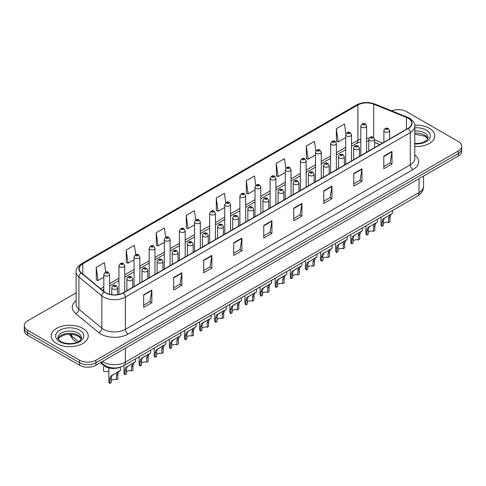 <?xml version="1.0" encoding="UTF-8"?>
<svg xmlns="http://www.w3.org/2000/svg" width="486" height="486" viewBox="0 0 486 486"><rect width="100%" height="100%" fill="white"/><g stroke="black" fill="none" stroke-linecap="round" stroke-linejoin="round"><path stroke-width="0.73" d="M379.821 144.621L374.56 142.495M120.406 367.1A11.579 6.683 180 0 1 103.901 365.618L100.347 362.69M429.381 128.298A18.523 10.692 0 0 0 414.728 125.2A18.523 10.692 0 0 1 429.381 128.298A18.523 10.692 0 0 1 434.806 135.861A18.523 10.692 0 0 0 429.381 128.298M82.814 328.384A18.523 10.692 0 0 0 62.627 326.07A18.523 10.692 0 0 0 51.194 335.948A18.523 10.692 0 0 0 56.619 343.511A18.523 10.692 0 0 0 76.806 345.832A18.523 10.692 0 0 0 88.239 335.948A18.523 10.692 0 0 0 82.814 328.384A18.523 10.692 0 0 0 62.627 326.07A18.523 10.692 0 0 0 51.194 335.948A18.523 10.692 0 0 0 56.619 343.511A18.523 10.692 0 0 0 76.806 345.832A18.523 10.692 0 0 0 88.239 335.948A18.523 10.692 0 0 0 82.814 328.384M408.1 118.213A12.35 7.132 180 0 1 411.715 123.256A12.35 7.132 180 0 1 408.1 128.298L123.201 292.779A12.35 7.132 180 0 1 104.356 291.825L81.429 272.925A12.35 7.132 180 0 1 79.194 268.837A12.35 7.132 180 0 1 82.808 263.795L357.89 104.976A12.35 7.132 180 0 1 373.704 104.18L406.448 117.412A12.35 7.132 180 0 1 408.1 118.213M408.313 118.086A12.66 7.308 0 0 0 406.624 117.266L373.886 104.034A12.66 7.308 0 0 0 357.672 104.848L82.59 263.667A12.66 7.308 0 0 0 81.174 273.029L104.101 291.928A12.66 7.308 0 0 0 123.42 292.906L408.313 128.425A12.66 7.308 0 0 0 408.313 118.086M76.108 292.87L27.69 320.827A11.579 6.683 0 0 0 24.3 325.553L24.3 330.595A11.579 6.683 0 0 0 27.69 335.322L79.54 365.253L79.54 362.732A11.579 6.683 0 0 0 95.912 362.732L458.31 153.503A11.579 6.683 0 0 0 461.7 148.777A11.579 6.683 0 0 1 458.31 153.503L95.912 362.732A11.579 6.683 0 0 1 79.54 362.732L27.69 332.801L79.54 362.732L79.54 360.211A11.579 6.683 0 0 0 95.912 360.211L458.31 150.982A11.579 6.683 0 0 0 461.7 146.256A11.579 6.683 0 0 0 458.31 141.529L406.46 111.598A11.579 6.683 0 0 0 391.655 110.838M24.3 328.074A11.579 6.683 0 0 0 27.69 332.801A11.579 6.683 0 0 1 24.3 328.074M143.668 294.795L143.668 307.401L151.857 302.675L151.857 290.069L143.668 294.795M143.668 305.165L149.974 301.527L151.82 290.488A3.086 1.78 -120 0 0 151.857 290.069M149.919 301.557L151.857 302.675M173.684 277.463L173.684 290.069L181.873 285.343L181.873 272.737L173.684 277.463M173.684 287.834L179.99 284.195L181.837 273.156A3.086 1.78 -120 0 0 181.873 272.737M179.935 284.225L181.873 285.343M203.707 260.138L203.707 272.737L211.89 268.011L211.89 255.411L203.707 260.138M203.707 270.502L210.007 266.863L211.86 255.83A3.086 1.78 -120 0 0 211.89 255.411M209.952 266.893L211.89 268.011M233.723 242.806L233.723 255.411L241.907 250.685L241.907 238.079L233.723 242.806M233.723 253.176L240.029 249.531L241.876 238.498A3.086 1.78 -120 0 0 241.907 238.079M239.975 249.567L241.907 250.685M383.812 156.152L383.812 168.757L391.995 164.031L391.995 151.425L383.812 156.152M383.812 166.522L390.118 162.877L391.965 151.845A3.086 1.78 -120 0 0 391.995 151.425M390.058 162.913L391.995 164.031M353.79 173.484L353.79 186.089L361.979 181.363L361.979 168.757L353.79 173.484M353.79 183.848L360.096 180.209L361.949 169.177A3.086 1.78 -120 0 0 361.979 168.757M360.041 180.245L361.979 181.363M323.773 190.816L323.773 203.415L331.962 198.689L331.962 186.089L323.773 190.816M323.773 201.18L330.079 197.541L331.926 186.503A3.086 1.78 -120 0 0 331.962 186.089M330.024 197.571L331.962 198.689M293.757 208.142L293.757 220.747L301.946 216.021L301.946 203.415L293.757 208.142M293.757 218.512L300.062 214.873L301.909 203.834A3.086 1.78 -120 0 0 301.946 203.415M300.008 214.903L301.946 216.021M263.74 225.474L263.74 238.079L271.929 233.353L271.929 220.747L263.74 225.474M263.74 235.844L270.046 232.205L271.893 221.166A3.086 1.78 -120 0 0 271.929 220.747M269.991 232.235L271.929 233.353M414.801 146.523A18.523 10.692 0 0 0 434.806 135.861A18.523 10.692 0 0 1 414.801 146.523M24.3 325.553A11.579 6.683 0 0 0 27.69 330.28L79.54 360.211M165.72 237.338L164.408 227.995L156.219 232.721L156.352 245.248M135.703 254.694L134.391 245.327L126.202 250.053L126.336 262.58M105.693 272.075L104.375 262.659L96.185 267.385L96.319 279.912M255.782 185.403L254.464 176.005L246.274 180.731L246.408 193.258M285.811 168.162L284.48 158.673L276.291 163.399L276.425 175.926M315.845 150.97L314.497 141.341L306.308 146.067L306.441 158.594M345.898 133.863L344.513 124.009L336.33 128.735L336.458 141.268M195.737 220L194.424 210.663L186.241 215.389L186.369 227.922M225.759 202.686L224.441 193.337L216.258 198.063L216.392 210.59M216.258 198.063L218.105 211.228L224.769 207.382M218.105 211.228L216.258 210.541M246.274 180.731L248.121 193.902L255.004 189.929M248.121 193.902L246.274 193.209M276.291 163.399L278.138 176.57L285.239 172.469M278.138 176.57L276.291 175.877M306.308 146.067L308.16 159.238L315.475 155.01M308.16 159.238L306.308 158.545M336.33 128.735L338.177 141.906L345.716 137.556M338.177 141.906L336.33 141.219M186.241 215.389L188.088 228.56L194.534 224.842M188.088 228.56L186.241 227.867M156.219 232.721L158.072 245.892L164.298 242.295M158.072 245.892L156.219 245.199M126.202 250.053L128.049 263.224L134.063 259.755M128.049 263.224L126.202 262.531M96.185 267.385L98.032 280.55L103.828 277.208M98.032 280.55L96.185 279.863M79.54 365.253A11.579 6.683 0 0 0 95.912 365.253L458.31 156.024A11.579 6.683 0 0 0 461.7 151.298L461.7 146.256M383.363 223.481A3.858 2.23 180 0 1 388.569 222.539L388.569 218.214L389.511 215.298L390.179 214.678L384.055 218.451L383.363 221.221L383.363 225.547L381.953 226.355A5.789 3.341 180 0 1 380.994 224.514L380.994 217.139M381.953 226.355L381.953 222.035L382.695 219.235L390.647 214.411M392.573 210.456L392.573 213.293L390.878 214.508L389.979 217.406L389.979 221.725L388.569 222.539M383.545 218.506L384.948 217.698L383.545 218.506M368.242 232.211A3.858 2.23 180 0 1 373.448 231.269L373.448 226.944L374.396 224.028L375.064 223.402L368.941 227.175L368.242 229.951L368.242 234.27L366.839 235.084A5.789 3.341 180 0 1 365.879 233.244L365.879 225.869M366.839 235.084L366.839 230.765L367.574 227.964L375.526 223.135M377.458 219.18L377.458 222.023L375.763 223.238L374.858 226.13L374.858 230.455L373.448 231.269M368.431 227.235L369.834 226.427L368.431 227.235M353.128 240.941A3.858 2.23 180 0 1 358.334 239.993L358.334 235.674L359.276 232.751L359.944 232.132L354.713 235.151L353.82 235.904L353.128 238.681L353.128 243L351.718 243.814A5.789 3.341 180 0 1 350.758 241.973L350.758 234.592M351.718 243.814L351.718 239.495L352.453 236.694L360.405 231.865M362.337 227.91L362.337 230.753L360.642 231.968L359.743 234.86L359.743 239.185L358.334 239.993M353.31 235.965L354.713 235.151L353.31 235.965M338.007 249.67A3.858 2.23 180 0 1 343.213 248.723L343.213 244.403L344.161 241.481L344.823 240.862L339.599 243.881L338.699 244.634L338.007 247.41L338.007 251.73L336.604 252.544A5.789 3.341 180 0 1 335.644 250.697L335.644 243.322M336.604 252.544L336.604 248.218L337.339 245.418L345.291 240.594M347.223 236.639L347.223 239.477L345.522 240.692L344.623 243.589L344.623 247.909L343.213 248.723M338.195 244.689L339.599 243.881L338.195 244.689M322.892 258.4A3.858 2.23 180 0 1 328.099 257.452L328.099 253.133L329.04 250.211L329.708 249.591L323.585 253.364L322.892 256.134L322.892 260.46L321.483 261.268A5.789 3.341 180 0 1 320.523 259.427L320.523 252.052M321.483 261.268L321.483 256.948L322.218 254.148L330.17 249.324M332.102 245.369L332.102 248.206L330.407 249.421L329.502 252.319L329.502 256.638L328.099 257.452M323.075 253.419L324.478 252.611L323.075 253.419M307.772 267.124A3.858 2.23 180 0 1 312.978 266.182L312.978 261.857L313.926 258.941L314.588 258.321L308.464 262.088L307.772 264.864L307.772 269.183L306.368 269.997A5.789 3.341 180 0 1 305.408 268.157L305.408 260.782M306.368 269.997L306.368 265.678L307.103 262.877L315.056 258.048M316.981 254.093L316.981 256.936L315.286 258.151L314.387 261.049L314.387 265.368L312.978 266.182M307.954 262.148L309.357 261.34L307.954 262.148M292.657 275.854A3.858 2.23 180 0 1 297.863 274.906L297.863 270.587L298.805 267.665L299.473 267.045L294.243 270.064L293.35 270.817L292.657 273.594L292.657 277.913L291.248 278.727A5.789 3.341 180 0 1 290.288 276.886L290.288 269.505M291.248 278.727L291.248 274.408L291.983 271.607L299.935 266.778M301.867 262.823L301.867 265.666L300.172 266.881L299.267 269.773L299.267 274.098L297.863 274.906M292.839 270.878L294.243 270.064L292.839 270.878M277.536 284.583A3.858 2.23 180 0 1 282.743 283.636L282.743 279.316L283.69 276.394L284.353 275.775L279.122 278.794L278.229 279.547L277.536 282.323L277.536 286.643L276.127 287.457A5.789 3.341 180 0 1 275.167 285.61L275.167 278.235M276.127 287.457L276.127 283.131L276.868 280.337L284.82 275.507M286.746 271.553L286.746 274.396L285.051 275.605L284.152 278.502L284.152 282.822L282.743 283.636M277.719 279.602L279.122 278.794L277.719 279.602M262.422 293.313A3.858 2.23 180 0 1 267.628 292.365L267.628 288.046L268.57 285.124L269.238 284.504L264.007 287.524L263.114 288.277L262.422 291.047L262.422 295.373L261.012 296.187A5.789 3.341 180 0 1 260.053 294.34L260.053 286.965M261.012 296.187L261.012 291.861L261.747 289.061L269.7 284.237M271.631 280.282L271.631 283.119L269.937 284.334L269.031 287.232L269.031 291.551L267.628 292.365M262.604 288.332L264.007 287.524L262.604 288.332M247.301 302.037A3.858 2.23 180 0 1 252.507 301.095L252.507 296.77L253.449 293.854L254.117 293.234L247.994 297.001L247.301 299.777L247.301 304.102L245.892 304.91A5.789 3.341 180 0 1 244.932 303.07L244.932 295.695M245.892 304.91L245.892 300.591L246.627 297.79L254.579 292.961M256.511 289.006L256.511 291.849L254.816 293.064L253.917 295.962L253.917 300.281L252.507 301.095M247.483 297.061L248.887 296.253L247.483 297.061M232.18 310.767A3.858 2.23 180 0 1 237.387 309.819L237.387 305.5L238.334 302.578L239.003 301.958L233.772 304.977L232.873 305.73L232.18 308.507L232.18 312.826L230.777 313.64A5.789 3.341 180 0 1 229.817 311.799L229.817 304.418M230.777 313.64L230.777 309.321L231.512 306.52L239.464 301.691M241.396 297.736L241.396 300.579L239.695 301.794L238.796 304.686L238.796 309.011L237.387 309.819M232.369 305.791L233.772 304.977L232.369 305.791M217.066 319.496A3.858 2.23 180 0 1 222.272 318.549L222.272 314.229L223.214 311.307L223.882 310.688L218.651 313.707L217.758 314.46L217.066 317.237L217.066 321.556L215.656 322.37A5.789 3.341 180 0 1 214.697 320.523L214.697 313.148M215.656 322.37L215.656 318.044L216.392 315.25L224.344 310.42M226.276 306.466L226.276 309.309L224.581 310.524L223.681 313.415L223.681 317.735L222.272 318.549M217.248 314.515L218.651 313.707L217.248 314.515M201.945 328.226A3.858 2.23 180 0 1 207.151 327.278L207.151 322.959L208.099 320.037L208.761 319.417L203.531 322.437L202.638 323.19L201.945 325.96L201.945 330.286L200.542 331.1A5.789 3.341 180 0 1 199.582 329.253L199.582 321.878M200.542 331.1L200.542 326.774L201.277 323.974L209.229 319.15M211.155 315.195L211.155 318.032L209.46 319.247L208.561 322.145L208.561 326.464L207.151 327.278M202.127 323.245L203.531 322.437L202.127 323.245M186.831 336.95A3.858 2.23 180 0 1 192.037 336.008L192.037 331.683L192.978 328.767L193.647 328.147L187.523 331.914L186.831 334.69L186.831 339.015L185.421 339.823A5.789 3.341 180 0 1 184.461 337.983L184.461 330.608M185.421 339.823L185.421 335.504L186.156 332.703L194.108 327.874M196.04 323.919L196.04 326.762L194.345 327.977L193.44 330.875L193.44 335.194L192.037 336.008M187.013 331.974L188.416 331.166L187.013 331.974M171.71 345.68A3.858 2.23 180 0 1 176.916 344.738L176.916 340.413L177.864 337.491L178.526 336.871L172.402 340.643L171.71 343.42L171.71 347.739L170.3 348.553A5.789 3.341 180 0 1 169.347 346.712L169.347 339.331M170.3 348.553L170.3 344.234L171.042 341.433L178.994 336.604M180.92 332.649L180.92 335.492L179.225 336.707L178.326 339.599L178.326 343.924L176.916 344.738M171.892 340.704L173.295 339.89L171.892 340.704M156.595 354.409A3.858 2.23 180 0 1 161.802 353.462L161.802 349.142L162.743 346.22L163.411 345.601L158.181 348.62L157.288 349.373L156.595 352.15L156.595 356.469L155.186 357.283A5.789 3.341 180 0 1 154.226 355.436L154.226 348.061M155.186 357.283L155.186 352.958L155.921 350.163L163.873 345.333M165.805 341.379L165.805 344.222L164.11 345.437L163.205 348.328L163.205 352.654L161.802 353.462M156.778 349.434L158.181 348.62L156.778 349.434M141.475 363.139A3.858 2.23 180 0 1 146.681 362.192L146.681 357.872L147.623 354.95L148.291 354.33L143.06 357.35L142.167 358.103L141.475 360.873L141.475 365.199L140.065 366.013A5.789 3.341 180 0 1 139.105 364.166L139.105 356.791M140.065 366.013L140.065 361.687L140.8 358.887L148.759 354.063M150.684 350.108L150.684 352.945L148.989 354.16L148.09 357.058L148.09 361.377L146.681 362.192M141.657 358.158L143.06 357.35L141.657 358.158M126.354 371.863A3.858 2.23 180 0 1 131.56 370.921L131.56 366.596L132.508 363.68L133.176 363.06L127.053 366.827L126.354 369.603L126.354 373.928L124.951 374.736A5.789 3.341 180 0 1 123.991 372.896L123.991 365.521M124.951 374.736L124.951 370.417L125.686 367.616L133.638 362.787M135.57 358.832L135.57 361.675L133.875 362.89L132.97 365.788L132.97 370.107L131.56 370.921M126.542 366.887L127.946 366.08L126.542 366.887M111.239 380.593A3.858 2.23 180 0 1 116.446 379.651L116.446 375.326L117.387 372.41L118.055 371.784L111.932 375.557L111.239 378.333L111.239 382.652L109.83 383.466A5.789 3.341 180 0 1 108.87 381.625L108.87 367.938M109.83 383.466L109.83 379.147L110.565 376.346L118.517 371.517M120.449 367.088L120.449 370.405L118.754 371.62L117.855 374.512L117.855 378.837L116.446 379.651M111.422 375.617L112.825 374.803L111.422 375.617M103.53 366.778L103.53 371.097A5.789 3.341 180 0 0 108.87 371.413M103.901 364.822L103.901 365.618M414.801 155.016A19.294 11.142 180 0 1 413.009 169.578L128.116 334.058A3.858 2.23 60 0 1 125.388 329.332L410.281 164.851A15.437 8.912 0 0 0 414.801 158.545L414.801 126.281A15.437 8.912 180 0 1 410.281 132.581A3.858 2.23 -120 0 0 408.313 128.425M128.116 334.058A19.294 11.142 180 0 1 100.827 334.058A19.294 11.142 180 0 1 98.664 332.57L75.737 313.664A19.294 11.142 180 0 1 76.108 300.591M103.554 329.332A15.437 8.912 0 0 0 125.388 329.332L125.388 297.067A15.437 8.912 180 0 1 101.823 295.877L78.896 276.971A15.437 8.912 180 0 1 76.108 271.856L76.108 304.127A15.437 8.912 0 0 0 78.896 309.236L101.823 328.141A15.437 8.912 0 0 0 103.554 329.332M414.801 126.281C415.317 123.869 413.543 121.178 409.479 118.213L407.45 117.229A3.858 1.81 112 0 0 406.624 117.266M407.45 117.229L374.712 103.992C368.315 101.726 362.246 102.054 356.505 104.976A3.858 2.23 60 0 1 357.672 104.848M82.59 263.667A3.858 2.23 -120 0 0 81.429 263.789C77.42 266.668 75.646 269.359 76.108 271.856M81.174 273.029A3.858 2.582 129.5 0 0 78.896 276.971L78.896 309.236A3.858 2.582 -50.5 0 1 75.737 313.664M374.712 103.992A3.858 1.81 112 0 0 373.886 104.034M104.101 291.928A3.858 2.582 129.5 0 0 101.823 295.877L101.823 328.141A3.858 2.582 -50.5 0 1 98.664 332.57M123.42 292.906A3.858 2.23 60 0 1 125.388 297.067L410.281 132.581L410.281 164.851A3.858 2.23 60 0 0 413.009 169.578M95.912 360.211L95.912 365.253M458.31 150.982L458.31 156.024M27.69 330.28L27.69 335.322M82.808 263.795L82.808 274.068M406.448 117.412L406.448 129.252M373.704 104.18L373.704 137.55M382.549 143.048L374.56 139.816M369.02 138.316A12.35 7.132 0 0 0 366.62 138.182M360.831 139.014A12.35 7.132 0 0 0 357.89 140.272L351.5 143.959M357.89 104.976L357.89 140.272A6.944 4.01 60 0 1 356.451 143.449L351.5 146.304M345.716 147.301L336.385 152.683M330.595 156.024L321.264 161.413M315.475 164.754L306.15 170.143M300.36 173.484L291.029 178.872M285.239 182.214L275.914 187.596M270.125 190.943L260.794 196.326M255.004 199.667L245.679 205.056M239.89 208.397L230.558 213.785M224.769 217.127L215.438 222.509M209.648 225.856L200.323 231.239M194.534 234.58L185.202 239.969M179.413 243.31L170.088 248.698M164.298 252.04L154.967 257.422M149.178 260.769L139.853 266.152M134.063 269.493L124.732 274.882M118.942 278.223L109.611 283.611M103.828 286.953L100.657 288.781M379.906 144.573L375.089 142.623A6.944 3.256 -68 0 1 374.56 142.276M263.74 225.875L271.893 221.166M293.757 208.543L301.909 203.834M323.773 191.211L331.926 186.503M353.79 173.885L361.949 169.177M383.812 156.553L391.965 151.845M233.723 243.207L241.876 238.498M203.707 260.532L211.86 255.83M173.684 277.864L181.837 273.156M143.668 295.196L151.82 290.488M102.516 361.438A15.437 8.912 0 0 0 103.554 362.1A15.437 8.912 0 0 0 125.388 362.1L419.011 192.578A15.437 8.912 0 0 0 423.537 186.278C423.646 190.105 421.605 193.385 417.413 196.113L123.784 365.636A7.721 4.459 60 0 0 125.388 362.1L125.388 348.237M419.011 178.714L419.011 192.578A7.721 4.459 60 0 1 417.413 196.113M101.89 361.803A7.721 5.164 129.5 0 0 103.239 364.312L100.894 362.38M69.99 334.234A15.437 8.912 0 0 0 71.703 336.081L71.703 334.325M76.709 342.436L73.119 339.477A7.721 5.164 129.5 0 1 71.703 336.081L78.434 341.628M384.736 131.797A2.892 1.671 180 0 1 383.891 130.613C384.633 128.237 386.145 127.551 388.429 128.547L389.681 130.613A2.892 1.671 180 0 1 387.895 132.156A2.892 1.671 180 0 1 384.736 131.797M387.47 128.644A0.966 0.559 0 0 0 386.103 128.644A0.966 0.559 0 0 0 386.103 129.434A0.966 0.559 0 0 0 387.47 129.434A0.966 0.559 0 0 0 387.47 128.644M390.179 214.678L391.582 213.864M388.569 218.214L389.979 217.406M381.953 222.035L383.363 221.221M366.62 152.246L366.62 126.026A2.892 1.671 180 0 1 364.834 127.569A2.892 1.671 180 0 1 361.681 127.211A2.892 1.671 180 0 1 360.831 126.026L360.831 155.587M363.042 124.847A0.966 0.559 0 0 0 364.409 124.847A0.966 0.559 0 0 0 364.409 124.058A0.966 0.559 0 0 0 363.042 124.058A0.966 0.559 0 0 0 363.042 124.847M427.85 138.723A11.761 6.792 0 0 0 424.6 135.157A11.761 6.792 0 0 0 414.801 133.219M414.801 143.516L419.88 143.267L423.075 142.422L427.085 139.919L428.045 137.751A11.761 6.792 0 0 0 424.6 132.945A11.761 6.792 0 0 0 414.801 131.013M414.801 143.941A14.076 8.128 0 0 0 428.986 139.361A14.076 8.128 0 0 0 426.24 130.114A14.076 8.128 0 0 0 414.801 127.775M369.621 140.521A2.892 1.671 180 0 1 368.771 139.342C369.512 136.967 371.025 136.28 373.315 137.277L374.56 139.342A2.892 1.671 180 0 1 372.774 140.885A2.892 1.671 180 0 1 369.621 140.521M372.349 137.374A0.966 0.559 0 0 0 370.982 137.374A0.966 0.559 0 0 0 370.982 138.158A0.966 0.559 0 0 0 372.349 138.158A0.966 0.559 0 0 0 372.349 137.374M375.064 223.402L376.468 222.594M373.448 226.944L374.858 226.13M366.839 230.765L368.242 229.951M354.501 149.251A2.892 1.671 180 0 1 353.656 148.072C354.391 145.697 355.91 145.004 358.194 146.007L359.446 148.072A2.892 1.671 180 0 1 357.66 149.615A2.892 1.671 180 0 1 354.501 149.251M357.228 146.098A0.966 0.559 0 0 0 355.867 146.098A0.966 0.559 0 0 0 355.867 146.887A0.966 0.559 0 0 0 357.228 146.887A0.966 0.559 0 0 0 357.228 146.098M359.944 232.132L361.347 231.324M358.334 235.674L359.743 234.86M351.718 239.495L353.128 238.681M339.386 157.98A2.892 1.671 180 0 1 338.535 156.796C339.277 154.42 340.789 153.734 343.08 154.73L344.325 156.796A2.892 1.671 180 0 1 342.539 158.339A2.892 1.671 180 0 1 339.386 157.98M342.114 154.827A0.966 0.559 0 0 0 340.747 154.827A0.966 0.559 0 0 0 340.747 155.617A0.966 0.559 0 0 0 342.114 155.617A0.966 0.559 0 0 0 342.114 154.827M344.823 240.862L346.226 240.054M343.213 244.403L344.623 243.589M336.604 248.218L338.007 247.41M324.265 166.71A2.892 1.671 180 0 1 323.421 165.526C324.156 163.15 325.675 162.464 327.959 163.46L329.204 165.526A2.892 1.671 180 0 1 327.418 167.069A2.892 1.671 180 0 1 324.265 166.71M326.993 163.557A0.966 0.559 0 0 0 325.632 163.557A0.966 0.559 0 0 0 325.632 164.347A0.966 0.559 0 0 0 326.993 164.347A0.966 0.559 0 0 0 326.993 163.557M329.708 249.591L331.112 248.777M328.099 253.133L329.502 252.319M321.483 256.948L322.892 256.134M351.5 160.969L351.5 134.756A2.892 1.671 180 0 1 349.713 136.299A2.892 1.671 180 0 1 346.561 135.94A2.892 1.671 180 0 1 345.716 134.756L345.716 164.317M347.927 133.577A0.966 0.559 0 0 0 349.288 133.577A0.966 0.559 0 0 0 349.288 132.787A0.966 0.559 0 0 0 347.927 132.787A0.966 0.559 0 0 0 347.927 133.577M336.385 169.699L336.385 143.485A2.892 1.671 180 0 1 334.599 145.028A2.892 1.671 180 0 1 331.446 144.664A2.892 1.671 180 0 1 330.595 143.485L330.595 173.04M332.807 142.301A0.966 0.559 0 0 0 334.174 142.301A0.966 0.559 0 0 0 334.174 141.517A0.966 0.559 0 0 0 332.807 141.517A0.966 0.559 0 0 0 332.807 142.301M321.264 178.429L321.264 152.215A2.892 1.671 180 0 1 319.478 153.758A2.892 1.671 180 0 1 316.325 153.394A2.892 1.671 180 0 1 315.475 152.215L315.475 181.77M317.692 151.031A0.966 0.559 0 0 0 319.053 151.031A0.966 0.559 0 0 0 319.053 150.241A0.966 0.559 0 0 0 317.692 150.241A0.966 0.559 0 0 0 317.692 151.031M81.284 338.809A11.761 6.792 0 0 0 78.033 335.243A11.761 6.792 0 0 0 66.224 333.56A11.761 6.792 0 0 0 58.15 338.809M78.033 333.038A11.761 6.792 0 0 0 65.215 331.567A11.761 6.792 0 0 0 57.956 337.837C57.336 338.201 58.326 339.453 60.92 341.579C66.965 345.115 80.415 344.131 81.478 337.837A11.761 6.792 0 0 0 78.033 333.038M59.76 341.694A14.076 8.128 0 0 0 79.674 341.694A14.076 8.128 0 0 0 79.674 330.201A14.076 8.128 0 0 0 59.76 330.201A14.076 8.128 0 0 0 59.76 341.694M309.151 175.434A2.892 1.671 180 0 1 308.3 174.255C309.041 171.88 310.554 171.194 312.844 172.19L314.09 174.255A2.892 1.671 180 0 1 312.304 175.798A2.892 1.671 180 0 1 309.151 175.434M311.878 172.287A0.966 0.559 0 0 0 310.511 172.287A0.966 0.559 0 0 0 310.511 173.071A0.966 0.559 0 0 0 311.878 173.071A0.966 0.559 0 0 0 311.878 172.287M314.588 258.321L315.991 257.507M312.978 261.857L314.387 261.049M306.368 265.678L307.772 264.864M294.03 184.164A2.892 1.671 180 0 1 293.18 182.985C293.921 180.61 295.433 179.917 297.724 180.92L298.969 182.985A2.892 1.671 180 0 1 297.183 184.528A2.892 1.671 180 0 1 294.03 184.164M296.758 181.011A0.966 0.559 0 0 0 295.397 181.011A0.966 0.559 0 0 0 295.397 181.8A0.966 0.559 0 0 0 296.758 181.8A0.966 0.559 0 0 0 296.758 181.011M299.473 267.045L300.877 266.237M297.863 270.587L299.267 269.773M291.248 274.408L292.657 273.594M278.909 192.893A2.892 1.671 180 0 1 278.065 191.709C278.806 189.333 280.319 188.647 282.603 189.643L283.854 191.709A2.892 1.671 180 0 1 282.068 193.252A2.892 1.671 180 0 1 278.909 192.893M281.643 189.74A0.966 0.559 0 0 0 280.276 189.74A0.966 0.559 0 0 0 280.276 190.53A0.966 0.559 0 0 0 281.643 190.53A0.966 0.559 0 0 0 281.643 189.74M284.353 275.775L285.756 274.967M282.743 279.316L284.152 278.502M276.127 283.131L277.536 282.323M306.15 187.159L306.15 160.939A2.892 1.671 180 0 1 304.364 162.488A2.892 1.671 180 0 1 301.205 162.124A2.892 1.671 180 0 1 300.36 160.939L300.36 190.5M302.571 159.76A0.966 0.559 0 0 0 303.938 159.76A0.966 0.559 0 0 0 303.938 158.971A0.966 0.559 0 0 0 302.571 158.971A0.966 0.559 0 0 0 302.571 159.76M291.029 195.882L291.029 169.669A2.892 1.671 180 0 1 289.243 171.212A2.892 1.671 180 0 1 286.09 170.853A2.892 1.671 180 0 1 285.239 169.669L285.239 199.23M287.451 168.49A0.966 0.559 0 0 0 288.818 168.49A0.966 0.559 0 0 0 288.818 167.7A0.966 0.559 0 0 0 287.451 167.7A0.966 0.559 0 0 0 287.451 168.49M275.914 204.612L275.914 178.398A2.892 1.671 180 0 1 274.128 179.942A2.892 1.671 180 0 1 270.969 179.577A2.892 1.671 180 0 1 270.125 178.398L270.125 207.953M272.336 177.214A0.966 0.559 0 0 0 273.697 177.214A0.966 0.559 0 0 0 273.697 176.43A0.966 0.559 0 0 0 272.336 176.43A0.966 0.559 0 0 0 272.336 177.214M263.795 201.623A2.892 1.671 180 0 1 262.944 200.439C263.685 198.063 265.198 197.377 267.488 198.373L268.734 200.439A2.892 1.671 180 0 1 266.948 201.982A2.892 1.671 180 0 1 263.795 201.623M266.522 198.47A0.966 0.559 0 0 0 265.156 198.47A0.966 0.559 0 0 0 265.156 199.26A0.966 0.559 0 0 0 266.522 199.26A0.966 0.559 0 0 0 266.522 198.47M269.238 284.504L270.641 283.69M267.628 288.046L269.031 287.232M261.012 291.861L262.422 291.047M248.674 210.347A2.892 1.671 180 0 1 247.83 209.168C248.571 206.793 250.083 206.107 252.368 207.103L253.619 209.168A2.892 1.671 180 0 1 251.833 210.711A2.892 1.671 180 0 1 248.674 210.347M251.408 207.2A0.966 0.559 0 0 0 250.041 207.2A0.966 0.559 0 0 0 250.041 207.984A0.966 0.559 0 0 0 251.408 207.984A0.966 0.559 0 0 0 251.408 207.2M254.117 293.234L255.521 292.42M252.507 296.77L253.917 295.962M245.892 300.591L247.301 299.777M233.559 219.077A2.892 1.671 180 0 1 232.709 217.898C233.45 215.523 234.963 214.83 237.253 215.833L238.498 217.898A2.892 1.671 180 0 1 236.712 219.441A2.892 1.671 180 0 1 233.559 219.077M236.287 215.924A0.966 0.559 0 0 0 234.92 215.924A0.966 0.559 0 0 0 234.92 216.713A0.966 0.559 0 0 0 236.287 216.713A0.966 0.559 0 0 0 236.287 215.924M239.003 301.958L240.406 301.15M237.387 305.5L238.796 304.686M230.777 309.321L232.18 308.507M218.439 227.806A2.892 1.671 180 0 1 217.594 226.622C218.329 224.246 219.848 223.56 222.132 224.556L223.384 226.622A2.892 1.671 180 0 1 221.592 228.171A2.892 1.671 180 0 1 218.439 227.806M221.166 224.654A0.966 0.559 0 0 0 219.806 224.654A0.966 0.559 0 0 0 219.806 225.443A0.966 0.559 0 0 0 221.166 225.443A0.966 0.559 0 0 0 221.166 224.654M223.882 310.688L225.285 309.88M222.272 314.229L223.681 313.415M215.656 318.044L217.066 317.237M203.324 236.536A2.892 1.671 180 0 1 202.474 235.352C203.215 232.976 204.728 232.29 207.018 233.286L208.263 235.352A2.892 1.671 180 0 1 206.477 236.895A2.892 1.671 180 0 1 203.324 236.536M206.052 233.383A0.966 0.559 0 0 0 204.685 233.383A0.966 0.559 0 0 0 204.685 234.173A0.966 0.559 0 0 0 206.052 234.173A0.966 0.559 0 0 0 206.052 233.383M208.761 319.417L210.165 318.603M207.151 322.959L208.561 322.145M200.542 326.774L201.945 325.96M260.794 213.342L260.794 187.128A2.892 1.671 180 0 1 259.008 188.671A2.892 1.671 180 0 1 255.855 188.307A2.892 1.671 180 0 1 255.004 187.128L255.004 216.683M257.216 185.944A0.966 0.559 0 0 0 258.582 185.944A0.966 0.559 0 0 0 258.582 185.154A0.966 0.559 0 0 0 257.216 185.154A0.966 0.559 0 0 0 257.216 185.944M245.679 222.072L245.679 195.852A2.892 1.671 180 0 1 243.887 197.401A2.892 1.671 180 0 1 240.734 197.037A2.892 1.671 180 0 1 239.89 195.852L239.89 225.413M242.101 194.673A0.966 0.559 0 0 0 243.462 194.673A0.966 0.559 0 0 0 243.462 193.884A0.966 0.559 0 0 0 242.101 193.884A0.966 0.559 0 0 0 242.101 194.673M230.558 230.795L230.558 204.582A2.892 1.671 180 0 1 228.772 206.125A2.892 1.671 180 0 1 225.619 205.766A2.892 1.671 180 0 1 224.769 204.582L224.769 234.143M226.98 203.403A0.966 0.559 0 0 0 228.347 203.403A0.966 0.559 0 0 0 228.347 202.613A0.966 0.559 0 0 0 226.98 202.613A0.966 0.559 0 0 0 226.98 203.403M215.438 239.525L215.438 213.311A2.892 1.671 180 0 1 213.652 214.855A2.892 1.671 180 0 1 210.499 214.49A2.892 1.671 180 0 1 209.648 213.311L209.648 242.866M211.866 212.127A0.966 0.559 0 0 0 213.226 212.127A0.966 0.559 0 0 0 213.226 211.343A0.966 0.559 0 0 0 211.866 211.343A0.966 0.559 0 0 0 211.866 212.127M200.323 248.255L200.323 222.041A2.892 1.671 180 0 1 198.537 223.584A2.892 1.671 180 0 1 195.378 223.22A2.892 1.671 180 0 1 194.534 222.041L194.534 251.596M196.745 220.857A0.966 0.559 0 0 0 198.112 220.857A0.966 0.559 0 0 0 198.112 220.073A0.966 0.559 0 0 0 196.745 220.073A0.966 0.559 0 0 0 196.745 220.857M188.204 245.26A2.892 1.671 180 0 1 187.359 244.081C188.094 241.706 189.607 241.02 191.897 242.016L193.142 244.081A2.892 1.671 180 0 1 191.356 245.624A2.892 1.671 180 0 1 188.204 245.26M190.931 242.113A0.966 0.559 0 0 0 189.57 242.113A0.966 0.559 0 0 0 189.57 242.897A0.966 0.559 0 0 0 190.931 242.897A0.966 0.559 0 0 0 190.931 242.113M193.647 328.147L195.05 327.333M192.037 331.683L193.44 330.875M185.421 335.504L186.831 334.69M173.089 253.99A2.892 1.671 180 0 1 172.238 252.811C172.98 250.436 174.492 249.743 176.782 250.746L178.028 252.811A2.892 1.671 180 0 1 176.242 254.354A2.892 1.671 180 0 1 173.089 253.99M175.817 250.837A0.966 0.559 0 0 0 174.45 250.837A0.966 0.559 0 0 0 174.45 251.627A0.966 0.559 0 0 0 175.817 251.627A0.966 0.559 0 0 0 175.817 250.837M178.526 336.871L179.929 336.063M176.916 340.413L178.326 339.599M170.3 344.234L171.71 343.42M157.968 262.719A2.892 1.671 180 0 1 157.118 261.535C157.859 259.166 159.372 258.473 161.662 259.475L162.907 261.535A2.892 1.671 180 0 1 161.121 263.084A2.892 1.671 180 0 1 157.968 262.719M160.696 259.567A0.966 0.559 0 0 0 159.335 259.567A0.966 0.559 0 0 0 159.335 260.356A0.966 0.559 0 0 0 160.696 260.356A0.966 0.559 0 0 0 160.696 259.567M163.411 345.601L164.815 344.793M161.802 349.142L163.205 348.328M155.186 352.958L156.595 352.15M142.848 271.449A2.892 1.671 180 0 1 142.003 270.265C142.744 267.889 144.257 267.203 146.541 268.199L147.793 270.265A2.892 1.671 180 0 1 146.007 271.808A2.892 1.671 180 0 1 142.848 271.449M145.581 268.296A0.966 0.559 0 0 0 144.214 268.296A0.966 0.559 0 0 0 144.214 269.086A0.966 0.559 0 0 0 145.581 269.086A0.966 0.559 0 0 0 145.581 268.296M148.291 354.33L149.694 353.516M146.681 357.872L148.09 357.058M140.065 361.687L141.475 360.873M127.733 280.173A2.892 1.671 180 0 1 126.882 278.994C127.624 276.619 129.136 275.933 131.427 276.929L132.672 278.994A2.892 1.671 180 0 1 130.886 280.537A2.892 1.671 180 0 1 127.733 280.173M130.461 277.026A0.966 0.559 0 0 0 129.094 277.026A0.966 0.559 0 0 0 129.094 277.81A0.966 0.559 0 0 0 130.461 277.81A0.966 0.559 0 0 0 130.461 277.026M133.176 363.06L134.579 362.246M131.56 366.596L132.97 365.788M124.951 370.417L126.354 369.603M112.612 288.903A2.892 1.671 180 0 1 111.768 287.724C112.503 285.349 114.022 284.656 116.306 285.659L117.557 287.724A2.892 1.671 180 0 1 115.765 289.267A2.892 1.671 180 0 1 112.612 288.903M115.34 285.756A0.966 0.559 0 0 0 113.979 285.756A0.966 0.559 0 0 0 113.979 286.54A0.966 0.559 0 0 0 115.34 286.54A0.966 0.559 0 0 0 115.34 285.756M118.055 371.784L119.459 370.976M116.446 375.326L117.855 374.512M109.83 379.147L111.239 378.333M185.202 256.985L185.202 230.765A2.892 1.671 180 0 1 183.416 232.314A2.892 1.671 180 0 1 180.263 231.95A2.892 1.671 180 0 1 179.413 230.765L179.413 260.326M181.63 229.586A0.966 0.559 0 0 0 182.991 229.586A0.966 0.559 0 0 0 182.991 228.797A0.966 0.559 0 0 0 181.63 228.797A0.966 0.559 0 0 0 181.63 229.586M170.088 265.708L170.088 239.495A2.892 1.671 180 0 1 168.302 241.038A2.892 1.671 180 0 1 165.143 240.679A2.892 1.671 180 0 1 164.298 239.495L164.298 269.056M166.51 238.316A0.966 0.559 0 0 0 167.877 238.316A0.966 0.559 0 0 0 167.877 237.526A0.966 0.559 0 0 0 166.51 237.526A0.966 0.559 0 0 0 166.51 238.316M154.967 274.438L154.967 248.225A2.892 1.671 180 0 1 153.181 249.768A2.892 1.671 180 0 1 150.028 249.403A2.892 1.671 180 0 1 149.178 248.225L149.178 277.779M151.389 247.04A0.966 0.559 0 0 0 152.756 247.04A0.966 0.559 0 0 0 152.756 246.256A0.966 0.559 0 0 0 151.389 246.256A0.966 0.559 0 0 0 151.389 247.04M139.853 283.168L139.853 256.954A2.892 1.671 180 0 1 138.06 258.497A2.892 1.671 180 0 1 134.908 258.133A2.892 1.671 180 0 1 134.063 256.954L134.063 286.509M136.274 255.77A0.966 0.559 0 0 0 137.635 255.77A0.966 0.559 0 0 0 137.635 254.986A0.966 0.559 0 0 0 136.274 254.986A0.966 0.559 0 0 0 136.274 255.77M124.732 291.898L124.732 265.678A2.892 1.671 180 0 1 122.946 267.227A2.892 1.671 180 0 1 119.793 266.863A2.892 1.671 180 0 1 118.942 265.678L118.942 294.382M121.154 264.499A0.966 0.559 0 0 0 122.521 264.499A0.966 0.559 0 0 0 122.521 263.71A0.966 0.559 0 0 0 121.154 263.71A0.966 0.559 0 0 0 121.154 264.499M109.611 294.291L109.611 274.408A2.892 1.671 180 0 1 107.825 275.951A2.892 1.671 180 0 1 104.672 275.592A2.892 1.671 180 0 1 103.828 274.408L103.828 291.393M106.039 273.229A0.966 0.559 0 0 0 107.4 273.229A0.966 0.559 0 0 0 107.4 272.439A0.966 0.559 0 0 0 106.039 272.439A0.966 0.559 0 0 0 106.039 273.229M356.505 104.976L81.429 263.789M375.089 142.623L374.56 142.422M368.771 141.201L366.62 141.116M360.831 141.778L356.451 143.449M345.716 149.645L336.385 155.034M330.595 158.375L321.264 163.764M315.475 167.105L306.15 172.494M300.36 175.835L291.029 181.217M285.239 184.559L275.914 189.947M270.125 193.288L260.794 198.677M255.004 202.018L245.679 207.407M239.89 210.748L230.558 216.13M224.769 219.478L215.438 224.86M209.648 228.201L200.323 233.59M194.534 236.931L185.202 242.32M179.413 245.661L170.088 251.043M164.298 254.391L154.967 259.773M149.178 263.114L139.853 268.503M134.063 271.844L124.732 277.233M118.942 280.574L109.611 285.956M103.828 289.304L102.333 290.16M123.784 365.636C117.576 368.759 111.367 368.759 105.152 365.636L103.239 364.312M423.537 186.278L423.537 176.102M73.119 339.477L69.443 334.234M383.891 142.27L383.891 130.613M389.681 138.929L389.681 130.613M366.62 126.026L365.375 123.96C363.692 122.751 362.179 123.438 360.831 126.026M427.795 138.85L425.08 136.214L414.801 134.191M368.771 151L368.771 139.342M374.56 147.659L374.56 139.342M353.656 159.73L353.656 148.072M359.446 156.389L359.446 148.072M338.535 168.46L338.535 156.796M344.325 165.112L344.325 156.796M323.421 177.183L323.421 165.526M329.204 173.842L329.204 165.526M351.5 134.756L350.254 132.69C348.577 131.481 347.065 132.168 345.716 134.756M336.385 143.485L335.14 141.42C333.457 140.205 331.944 140.897 330.595 143.485M321.264 152.215L320.019 150.15C318.342 148.935 316.823 149.621 315.475 152.215M81.229 338.942L78.513 336.306L74.376 334.745L69.705 334.234L64.729 334.824L60.082 336.841L58.205 338.942M308.3 185.913L308.3 174.255M314.09 182.572L314.09 174.255M293.18 194.643L293.18 182.985M298.969 191.302L298.969 182.985M278.065 203.373L278.065 191.709M283.854 200.025L283.854 191.709M306.15 160.939L304.898 158.873C303.221 157.664 301.709 158.351 300.36 160.939M291.029 169.669L289.784 167.603C288.101 166.394 286.588 167.081 285.239 169.669M275.914 178.398L274.663 176.333C272.986 175.118 271.474 175.81 270.125 178.398M262.944 212.096L262.944 200.439M268.734 208.755L268.734 200.439M247.83 220.826L247.83 209.168M253.619 217.485L253.619 209.168M232.709 229.556L232.709 217.898M238.498 226.215L238.498 217.898M217.594 238.286L217.594 226.622M223.384 234.945L223.384 226.622M202.474 247.01L202.474 235.352M208.263 243.668L208.263 235.352M260.794 187.128L259.548 185.063C257.866 183.848 256.353 184.54 255.004 187.128M245.679 195.852L244.428 193.793C242.751 192.578 241.238 193.264 239.89 195.852M230.558 204.582L229.313 202.516C227.63 201.307 226.118 201.994 224.769 204.582M215.438 213.311L214.192 211.246C212.516 210.031 210.997 210.724 209.648 213.311M200.323 222.041L199.072 219.976C197.395 218.761 195.882 219.453 194.534 222.041M187.359 255.739L187.359 244.081M193.142 252.398L193.142 244.081M172.238 264.469L172.238 252.811M178.028 261.128L178.028 252.811M157.118 273.199L157.118 261.535M162.907 269.858L162.907 261.535M142.003 281.923L142.003 270.265M147.793 278.581L147.793 270.265M126.882 290.652L126.882 278.994M132.672 287.311L132.672 278.994M111.768 294.692L111.768 287.724M117.557 294.644L117.557 287.724M185.202 230.765L183.957 228.706C182.28 227.491 180.762 228.177 179.413 230.765M170.088 239.495L168.836 237.429C167.16 236.22 165.647 236.907 164.298 239.495M154.967 248.225L153.722 246.159C152.039 244.95 150.526 245.637 149.178 248.225M139.853 256.954L138.601 254.889C136.924 253.674 135.412 254.366 134.063 256.954M124.732 265.678L123.487 263.619C121.804 262.404 120.291 263.09 118.942 265.678M109.611 274.408L108.366 272.342C106.689 271.133 105.176 271.82 103.828 274.408"/></g></svg>
